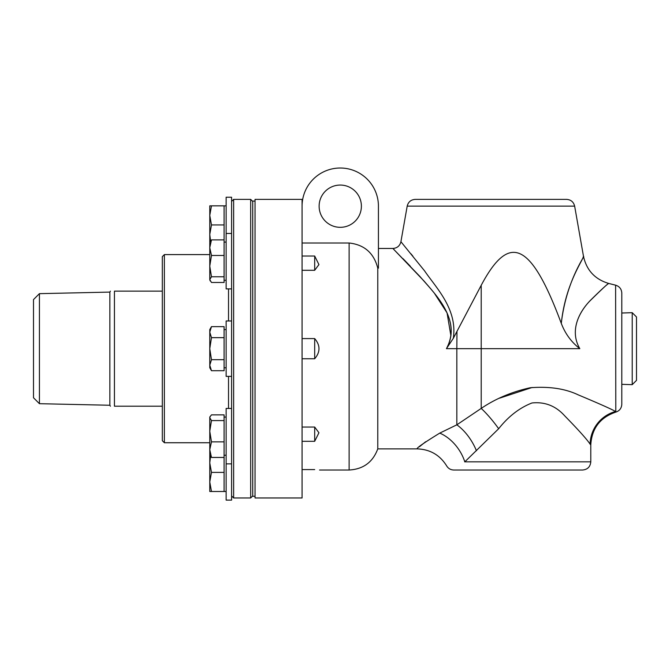 <?xml version="1.0" encoding="UTF-8"?>
<svg xmlns="http://www.w3.org/2000/svg" width="670" height="670" viewBox="0 0 670 670"><rect width="100%" height="100%" fill="white"/><g stroke="black" fill="none" stroke-linecap="round" stroke-linejoin="round"><path stroke-width="1" d="M162.324 291.14L114.436 291.14C109.017 291.14 109.017 291.14 114.436 291.14C109.017 291.14 109.017 291.14 114.436 291.14L114.436 406.204C109.017 406.204 109.017 406.204 114.436 406.204C109.017 406.204 109.017 406.204 114.436 406.204L162.324 406.204M39.429 293.653L39.429 403.692L33.5 397.762L33.5 299.582L39.429 293.653L109.855 292.095L109.855 405.25L110.408 406.204M231.594 408.449L226.133 408.449L226.133 500.113L231.594 500.113L231.594 197.231L226.133 197.231L226.133 233.47L231.594 233.47M209.777 481.948L211.477 491.495L209.777 491.495L209.777 462.861L211.477 472.4L209.777 481.948M210.564 456.505L209.777 462.861L209.777 431.22L211.477 441.865L209.777 449.662L211.477 457.451L209.777 455.248M210.162 416.405L209.777 417.728L211.477 420.576L209.777 431.22L209.777 417.075L211.477 414.872L224.09 414.872L224.09 472.4L211.477 472.4M224.09 472.4L224.09 491.495L211.477 491.495M224.09 420.576L211.477 420.576M224.09 441.865L211.477 441.865M224.09 457.451L211.477 457.451M231.594 376.381L226.133 376.381L226.133 320.964L231.594 320.964M209.777 332.144L211.477 337.655L209.777 348.668L209.777 329.581L211.477 326.633L209.777 332.144M211.477 359.69L209.777 365.2L209.777 348.668L211.477 359.69L224.09 359.69L224.09 370.711L211.477 370.711L209.777 365.2L209.777 367.763L211.477 370.711M211.477 337.655L224.09 337.655L224.09 326.633L211.477 326.633M224.09 337.655L224.09 359.69M226.133 367.763L224.09 367.763M231.594 288.896L226.133 288.896L226.133 233.47M209.777 242.096L211.477 239.894L209.777 247.682L209.777 205.849L211.477 205.849L209.777 215.397L211.477 224.944L209.777 234.483L210.564 240.84M211.477 255.479L209.777 266.124L209.777 247.682L211.477 255.479L224.09 255.479L224.09 282.472L211.477 282.472L209.777 279.616L209.777 266.124L211.477 276.769L209.777 279.616L210.162 280.939M211.477 205.849L224.09 205.849L224.09 239.894L211.477 239.894M224.09 239.894L224.09 255.479M224.09 276.769L211.477 276.769M224.09 224.944L211.477 224.944M255.044 496.261L252.724 496.261L252.724 201.084L255.044 201.084M164.376 348.668L164.376 254.592L162.324 256.644L162.324 440.701L164.376 442.744L164.376 348.668M231.594 495.926L233.637 497.969L233.637 199.375L231.594 201.419M252.724 201.419L250.68 199.375L250.68 497.969L233.637 497.969M621.802 384.337L632.212 384.664L632.212 312.681L621.802 313.007M632.212 384.664L636.5 380.376L636.5 316.969L632.212 312.681M302.078 206.192L302.078 199.375L255.044 199.375L255.044 497.969L302.078 497.969L302.078 206.192A38.173 38.173 0 0 1 340.26 168.019A38.173 38.173 0 0 1 378.433 206.192L378.433 248.461L392.871 248.461L394.479 250.069M446.572 348.392L446.429 348.668C461.404 321.885 437.694 296.852 423.909 280.906L392.871 248.461L419.998 276.559C434.101 293.159 462.283 319.213 446.429 348.668L453.305 338.35C457.702 309.021 435.894 287.606 424.613 270.915L400.92 241.703L407.192 206.134C408.239 201.938 410.928 199.685 415.249 199.375L566.586 199.375C570.899 199.685 573.587 201.938 574.642 206.134L407.192 206.134M453.297 338.35L481.211 285.303C509.007 232.993 530.715 241.041 561.284 323.384C566.418 279.147 586.66 253.888 583.352 256.585C583.068 260.094 565.371 283.854 561.301 323.384C565.153 333.643 571.334 342.069 579.818 348.668C568.914 330.034 580.061 310.93 590.035 300.805C602.313 288.736 608.519 282.974 608.662 283.519C607.045 284.348 601.116 289.8 590.881 299.892C580.739 310.017 568.579 329.406 579.818 348.668L456.831 348.668L456.974 331.349M411.003 253.855L412.904 256.191M314.691 469.595C320.402 470.156 320.402 470.156 314.691 469.595L302.078 469.595M314.691 427.05L314.691 441.304L318.928 432.753L314.691 427.05L302.078 427.05M314.691 441.304L302.078 441.304M314.691 338.593L314.691 358.752C320.402 352.035 320.402 345.31 314.691 338.593L302.078 338.593M314.691 358.752L302.078 358.752M314.691 256.032L314.691 270.295L318.928 264.591L314.691 256.032L302.078 256.032M314.691 270.295L302.078 270.295M378.433 206.192L378.433 268.142L377.771 268.142C373.91 253.076 364.354 244.692 349.12 243.001L302.078 243.001M447.526 346.39L447.719 345.954M450.893 335.729L447.057 312.898L434.83 293.929M425.484 282.698L424.244 281.291M410.291 266.183L402.963 258.62M590.128 444.16L590.781 444.981L590.789 461.839L464.804 461.839C440.969 467.157 440.969 467.157 464.804 461.839L498.664 428.733C508.43 416.405 519.535 407.821 531.98 402.972C544.886 401.632 555.798 405.92 564.701 415.835C578.411 429.864 586.886 439.302 590.128 444.16A34.086 33.559 130.5 0 1 615.613 411.464C610.856 408.842 598.402 403.315 578.252 394.873C565.162 388.625 549.14 386.255 530.171 387.754C511.88 391.799 495.566 398.684 481.211 408.407L456.831 424.83L439.746 433.113C423.817 442.92 416.288 448.171 417.159 448.883L377.771 448.883L377.771 268.142M464.679 461.865L464.804 461.839A34.086 22.68 55.3 0 0 439.746 433.113L440.098 432.929M419.462 446.722L425.643 441.748M361.39 206.192A21.13 21.13 0 0 1 329.69 224.492A21.13 21.13 0 0 1 329.69 187.893A21.13 21.13 0 0 1 361.39 206.192M499.619 398.156L532.131 387.478M476.429 450.743A34.086 17.588 59 0 0 456.831 424.83L456.831 348.668L446.429 348.668M498.664 428.733A34.086 7.37 52.5 0 0 481.211 408.407L481.211 285.303M590.781 444.981C591.778 428.432 600.111 417.469 615.797 412.117L615.613 285.177L608.745 283.452C595.002 279.356 586.585 270.312 583.486 256.317L574.642 206.134M590.789 461.839C590.304 466.806 587.573 469.536 582.607 470.013L453.766 470.013C450.675 469.913 448.314 468.548 446.681 465.926C439.872 454.997 430.031 449.319 417.159 448.883M615.613 285.177C619.49 286.408 621.551 289.055 621.802 293.108L621.802 404.228C621.567 408.206 619.566 410.836 615.805 412.117M228.52 376.381L228.52 408.449M228.52 288.896L228.52 320.964M349.12 243.001L349.12 470.013L319.548 470.013M109.855 292.095L110.408 291.14M39.429 403.692L109.855 405.25M224.09 491.495L226.133 491.495M226.133 463.875L231.594 463.875M224.09 455.248L226.133 455.248M224.09 417.075L226.133 417.075M224.09 329.581L226.133 329.581M224.09 280.269L226.133 280.269M224.09 242.096L226.133 242.096M224.09 205.849L226.133 205.849M209.777 254.592L164.376 254.592M209.777 442.744L164.376 442.744M250.68 199.375L233.637 199.375M252.724 495.926L250.68 497.969M400.92 241.703C399.864 245.89 397.176 248.143 392.863 248.461M377.771 448.883C372.838 462.183 363.282 469.226 349.12 470.013"/></g></svg>
